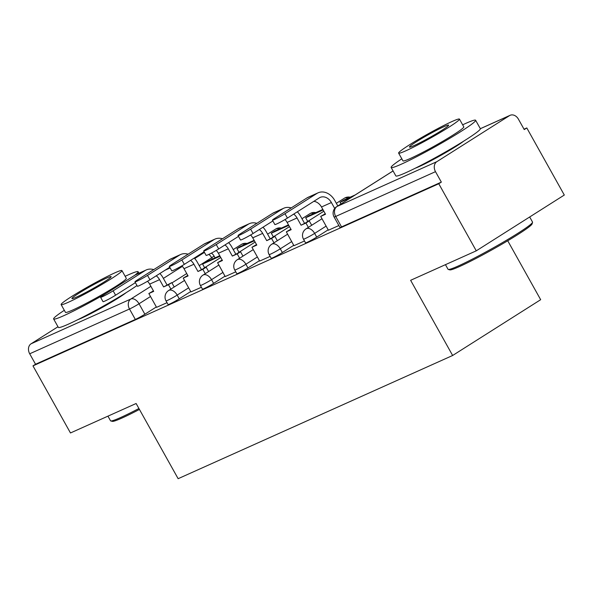 <?xml version="1.0" encoding="UTF-8"?>
<svg xmlns="http://www.w3.org/2000/svg" width="594" height="594" viewBox="0 0 594 594"><rect width="100%" height="100%" fill="white"/><g stroke="black" fill="none" stroke-linecap="round" stroke-linejoin="round"><path stroke-width="0.89" d="M305.554 242.857A7.744 0.542 -29.2 0 0 307.18 242.33A7.744 0.542 -29.2 0 0 316.713 237.103L314.642 233.39A7.744 0.542 150.8 0 1 305.101 238.625A7.744 0.542 150.8 0 1 303.475 239.144L305.554 242.857M271.183 258.279A7.744 0.542 -29.2 0 0 272.809 257.759A7.744 0.542 -29.2 0 0 282.35 252.524L280.279 248.819A7.744 0.542 150.8 0 1 270.738 254.046A7.744 0.542 150.8 0 1 269.112 254.574L271.183 258.279M236.813 273.708A7.744 0.542 -29.2 0 0 238.439 273.181A7.744 0.542 -29.2 0 0 247.98 267.953L245.909 264.241A7.744 0.542 150.8 0 1 236.367 269.476A7.744 0.542 150.8 0 1 234.741 269.995L236.813 273.708M202.45 289.13A7.744 0.542 -29.2 0 0 204.076 288.61A7.744 0.542 -29.2 0 0 213.61 283.375L211.538 279.67A7.744 0.542 150.8 0 1 202.005 284.897A7.744 0.542 150.8 0 1 200.378 285.424L202.45 289.13M168.08 304.559A7.744 0.542 -29.2 0 0 169.706 304.031A7.744 0.542 -29.2 0 0 179.247 298.804L177.175 295.092A7.744 0.542 150.8 0 1 167.634 300.326A7.744 0.542 150.8 0 1 166.008 300.846L168.08 304.559M77.74 319.713A30.197 2.109 -29.2 0 0 81.512 318.146A30.197 2.109 -29.2 0 0 126.128 292.671M415.243 168.228A30.197 2.109 -29.2 0 0 419.015 166.662A30.197 2.109 -29.2 0 0 463.632 141.186M476.269 250.831L410.625 280.301L452.643 355.487L178.141 478.69L136.123 403.504L70.471 432.967L32.974 365.874L438.773 183.739L476.269 250.831L564.3 195.04L526.804 127.948L524.027 129.195M507.729 240.763L540.666 299.695L452.643 355.487M526.804 127.948L524.235 129.574L518.399 119.127A7.744 6.051 65.8 0 0 510.09 115.31A7.744 6.051 65.8 0 0 509.496 115.637L436.865 161.665A7.744 6.051 65.8 0 0 435.499 171.666L335.707 216.454A7.744 0.542 150.8 0 1 334.073 216.981L339.917 227.428A7.744 0.542 150.8 0 0 341.543 226.908L335.707 216.454A7.744 6.051 65.8 0 1 337.065 206.46L436.865 161.665M438.773 183.739L441.342 182.113L435.499 171.666M156.348 306.957L144.877 314.226L139.033 303.772A7.744 0.542 150.8 0 1 129.499 309.006L29.7 353.794A7.744 6.051 -114.2 0 1 31.066 343.8L57.982 326.745M29.7 353.794L35.543 364.248L32.974 365.874M190.934 291.921L201.396 287.244M216.231 250.423A10.454 8.175 65.8 0 1 218.384 253.267L222.431 260.514L217.59 262.689L225.2 276.559L235.759 271.822M259.675 261.07L270.129 256.393M284.972 219.572A10.454 8.175 65.8 0 1 287.117 222.416L291.171 229.663L286.323 231.838L293.941 245.708L304.499 240.971M328.408 230.22L338.862 225.549M328.185 229.826L316.713 237.103M293.822 245.255L282.35 252.524M259.452 260.677L247.98 267.953M225.089 276.106L213.61 283.375M190.719 291.528L179.247 298.804M156.571 307.343L167.025 302.673M441.342 182.113L341.543 226.908M35.543 364.248L135.335 319.453A7.744 0.542 -29.2 0 0 144.877 314.226M135.387 282.655L115.592 295.203A8.71 0.609 150.8 0 1 107.596 299.755A8.71 0.609 150.8 0 1 103.029 301.678L100.579 297.297A8.71 0.609 -29.2 0 0 105.145 295.374A8.71 0.609 -29.2 0 0 113.142 290.822L145.092 270.567A15.489 12.103 -114.2 0 1 146.287 269.928A15.489 12.103 -114.2 0 1 153.727 269.624M146.287 269.928L136.375 274.376A15.489 12.103 -114.2 0 0 135.18 275.022L103.23 295.27A8.71 0.609 -29.2 0 0 100.579 297.297M170.894 289.092L168.458 284.741L171.792 282.625L163.61 286.909L159.563 279.663A10.454 8.175 65.8 0 0 156.229 275.802M168.458 284.741L163.61 286.909M156.578 307.358L148.849 293.54L153.698 291.364L149.651 284.118A10.454 8.175 65.8 0 0 147.498 281.274M219.758 255.724L205.918 261.939L202.576 264.055L220.032 256.222M204.626 267.716L202.576 264.055M153.423 290.867L148.849 293.54M159.868 273.5A15.489 12.103 -114.2 0 1 162.897 277.547L166.951 284.801M171.792 282.625L174.228 286.976M169.758 267.233L149.963 279.781A8.71 0.609 150.8 0 1 141.959 284.333A8.71 0.609 150.8 0 1 137.4 286.256L134.949 281.868A8.71 0.609 -29.2 0 0 139.516 279.945A8.71 0.609 -29.2 0 0 147.512 275.393L179.462 255.145A15.489 12.103 -114.2 0 1 180.658 254.499A15.489 12.103 -114.2 0 1 188.09 254.202M180.658 254.499L170.745 258.954A15.489 12.103 -114.2 0 0 169.55 259.593L137.6 279.848A8.71 0.609 -29.2 0 0 134.949 281.868M205.257 273.663L202.829 269.312L206.163 267.196L197.98 271.488L193.926 264.241A10.454 8.175 65.8 0 0 190.6 260.38M202.829 269.312L197.98 271.488M190.949 291.936L183.219 278.111L188.068 275.935L184.014 268.688A10.454 8.175 65.8 0 0 181.868 265.852M254.128 240.303L240.28 246.51L236.947 248.626L254.403 240.793M238.988 252.287L236.947 248.626M187.793 275.445L183.219 278.111M194.238 258.071A15.489 12.103 -114.2 0 1 197.267 262.125L201.314 269.372M206.163 267.196L208.598 271.555M204.128 251.804L184.326 264.352A8.71 0.609 150.8 0 1 176.329 268.904A8.71 0.609 150.8 0 1 171.77 270.827L169.32 266.446A8.71 0.609 -29.2 0 0 173.879 264.523A8.71 0.609 -29.2 0 0 181.875 259.972L213.833 239.724A15.489 12.103 -114.2 0 1 215.028 239.078A15.489 12.103 -114.2 0 1 222.46 238.773M215.028 239.078L205.116 243.525A15.489 12.103 -114.2 0 0 203.92 244.171L171.963 264.419A8.71 0.609 -29.2 0 0 169.32 266.446M239.627 258.242L237.192 253.89L240.533 251.774L232.351 256.066L228.296 248.812A10.454 8.175 65.8 0 0 224.963 244.958M237.192 253.89L232.351 256.066M288.491 224.874L274.651 231.088L271.31 233.204L288.766 225.371M273.359 236.865L271.31 233.204M222.156 260.016L217.59 262.689M228.608 242.649A15.489 12.103 -114.2 0 1 231.63 246.703L235.684 253.95M240.533 251.774L242.961 256.125M238.491 236.382L218.696 248.931A8.71 0.609 150.8 0 1 210.699 253.482A8.71 0.609 150.8 0 1 206.133 255.405L203.683 251.017A8.71 0.609 -29.2 0 0 208.249 249.094A8.71 0.609 -29.2 0 0 216.246 244.542L248.195 224.294A15.489 12.103 -114.2 0 1 249.391 223.648A15.489 12.103 -114.2 0 1 256.831 223.351M249.391 223.648L239.479 228.103A15.489 12.103 -114.2 0 0 238.283 228.742L206.333 248.997A8.71 0.609 -29.2 0 0 203.683 251.017M273.997 242.812L271.562 238.461L274.896 236.345L266.713 240.637L262.667 233.39A10.454 8.175 65.8 0 0 259.333 229.529M271.562 238.461L266.713 240.637M259.682 261.085L251.953 247.26L256.801 245.084L252.747 237.838A10.454 8.175 65.8 0 0 250.601 235.001M322.861 209.452L309.014 215.667L305.68 217.775L323.136 209.942M307.729 221.436L305.68 217.775M256.526 244.594L251.953 247.26M262.971 227.22A15.489 12.103 -114.2 0 1 266.001 231.274L270.055 238.521M274.896 236.345L277.331 240.704M272.861 220.961L253.066 233.501A8.71 0.609 150.8 0 1 245.062 238.053A8.71 0.609 150.8 0 1 240.503 239.976L238.053 235.595A8.71 0.609 -29.2 0 0 242.612 233.672A8.71 0.609 -29.2 0 0 250.616 229.121L282.566 208.873A15.489 12.103 -114.2 0 1 283.761 208.227A15.489 12.103 -114.2 0 1 291.194 207.922M283.761 208.227L273.849 212.674A15.489 12.103 -114.2 0 0 272.653 213.32L240.704 233.568A8.71 0.609 -29.2 0 0 238.053 235.595M308.36 227.391L305.932 223.04L309.266 220.923L301.084 225.215L297.03 217.961A10.454 8.175 65.8 0 0 293.703 214.107M305.932 223.04L301.084 225.215M355.175 194.943L343.384 200.237L340.05 202.354L351.841 197.059M340.949 203.965L340.05 202.354M290.897 229.173L286.323 231.838M297.342 211.798A15.489 12.103 -114.2 0 1 300.371 215.852L304.418 223.099M309.266 220.923L311.702 225.274M334.712 208.464L331.4 202.539A10.454 8.175 65.8 0 0 320.188 197.394A10.454 8.175 65.8 0 0 319.379 197.824L287.429 218.08A8.71 0.609 150.8 0 1 279.432 222.631A8.71 0.609 150.8 0 1 274.866 224.554L272.423 220.174A8.71 0.609 -29.2 0 0 276.982 218.25A8.71 0.609 -29.2 0 0 284.979 213.699L316.936 193.444A15.489 12.103 -114.2 0 1 318.132 192.805A15.489 12.103 -114.2 0 1 334.734 200.423L337.823 205.947M318.132 192.805L308.212 197.253A15.489 12.103 -114.2 0 0 307.016 197.891L275.067 218.147A8.71 0.609 -29.2 0 0 272.423 220.174M328.415 230.234L320.693 216.409L325.534 214.241L321.488 206.987A10.454 8.175 65.8 0 0 313.862 201.329M325.26 213.743L320.693 216.409M139.442 409.444A47.238 3.297 150.8 0 1 122.03 418.02A47.238 3.297 150.8 0 1 112.325 421.361L110.751 420.923A48.396 3.378 -29.2 0 0 120.701 417.493A48.396 3.378 -29.2 0 0 138.922 408.509M64.315 310.298A48.396 3.378 -29.2 0 0 53.623 318.956A48.396 3.378 -29.2 0 0 63.796 315.674A48.396 3.378 -29.2 0 0 106.749 293.042M134.608 275.378A48.396 3.378 -29.2 0 0 138.12 271.733A48.396 3.378 -29.2 0 0 127.955 275.015A48.396 3.378 -29.2 0 0 125.148 276.299M53.623 318.956L58.338 327.383A48.396 3.378 -29.2 0 0 68.503 324.109A48.396 3.378 -29.2 0 0 136.991 285.521M121.956 270.589L126.292 278.348A34.846 2.428 150.8 0 1 107.002 291.758A34.846 2.428 150.8 0 1 72.772 309.986A34.846 2.428 150.8 0 1 65.459 312.347L61.123 304.588A34.846 2.428 -29.2 0 0 68.444 302.227A34.846 2.428 -29.2 0 0 102.665 283.999A34.846 2.428 -29.2 0 0 121.956 270.589A34.846 2.428 -29.2 0 0 114.635 272.95A34.846 2.428 -29.2 0 0 80.413 291.179A34.846 2.428 -29.2 0 0 61.123 304.588M106.423 278.155A22.453 1.567 -29.2 0 0 84.37 289.902A22.453 1.567 -29.2 0 0 71.941 298.544A22.453 1.567 -29.2 0 0 76.656 297.022A22.453 1.567 -29.2 0 0 98.708 285.276A22.453 1.567 -29.2 0 0 111.145 276.633A22.453 1.567 -29.2 0 0 106.423 278.155M107.945 416.149L110.529 420.775A48.396 3.378 -29.2 0 0 110.751 420.923M532.543 222.334L532.09 223.908A47.238 3.297 150.8 0 1 504.581 242.627A47.238 3.297 150.8 0 1 459.541 266.535A47.238 3.297 150.8 0 1 449.829 269.884L448.255 269.438A48.396 3.378 -29.2 0 0 458.204 266.015A48.396 3.378 -29.2 0 0 504.351 241.513A48.396 3.378 -29.2 0 0 532.543 222.334A48.396 3.378 -29.2 0 0 532.528 222.074L529.685 216.981M401.819 158.821A48.396 3.378 -29.2 0 0 391.134 167.471A48.396 3.378 -29.2 0 0 401.299 164.196A48.396 3.378 -29.2 0 0 448.834 138.877A48.396 3.378 -29.2 0 0 475.623 120.255A48.396 3.378 -29.2 0 0 465.458 123.53A48.396 3.378 -29.2 0 0 462.652 124.814M391.134 167.471L395.842 175.906A48.396 3.378 -29.2 0 0 406.014 172.624A48.396 3.378 -29.2 0 0 453.541 147.305A48.396 3.378 -29.2 0 0 480.338 128.683L510.09 115.31M459.466 119.112L463.795 126.864A34.846 2.428 150.8 0 1 444.505 140.273A34.846 2.428 150.8 0 1 410.283 158.501A34.846 2.428 150.8 0 1 402.962 160.863L398.626 153.111A34.846 2.428 -29.2 0 0 405.947 150.75A34.846 2.428 -29.2 0 0 440.169 132.521A34.846 2.428 -29.2 0 0 459.466 119.112A34.846 2.428 -29.2 0 0 452.145 121.473A34.846 2.428 -29.2 0 0 417.924 139.694A34.846 2.428 -29.2 0 0 398.626 153.111M443.933 126.678A22.453 1.567 -29.2 0 0 421.874 138.424A22.453 1.567 -29.2 0 0 409.444 147.067A22.453 1.567 -29.2 0 0 414.159 145.545A22.453 1.567 -29.2 0 0 436.219 133.798A22.453 1.567 -29.2 0 0 448.648 125.156A22.453 1.567 -29.2 0 0 443.933 126.678M445.455 264.664L448.039 269.29A48.396 3.378 -29.2 0 0 448.255 269.438M393.079 170.961L337.065 206.46A7.744 4.797 -122.4 0 0 336.694 206.66A7.744 7.744 0 0 0 334.073 216.981M509.496 115.637L480.353 128.712M212.385 259.036L211.664 257.744L199.22 265.629M186.731 273.544L171.956 282.907M150.512 296.503L139.033 303.772A7.744 4.797 57.6 0 0 130.866 299.012L150.883 286.323M163.372 278.4L182.365 266.372M194.691 258.553L203.49 252.977L199.332 254.848M170.151 267.939L164.961 270.27M31.066 343.8L130.866 299.012A7.744 6.051 65.8 0 0 129.499 309.006L135.335 319.453M326.113 226.121L314.642 233.39A7.744 4.797 -122.4 0 0 306.467 228.631A7.744 4.797 57.6 0 0 306.088 228.831A7.744 7.744 0 0 0 303.475 239.144M291.751 241.543L280.279 248.819A7.744 4.797 -122.4 0 0 272.104 244.052A7.744 4.797 57.6 0 0 271.725 244.253A7.744 7.744 0 0 0 269.112 254.574M257.38 256.972L245.909 264.241A7.744 4.797 -122.4 0 0 237.734 259.474A7.744 4.797 57.6 0 0 237.355 259.682A7.744 7.744 0 0 0 234.741 269.995M223.01 272.394L211.538 279.67A7.744 4.797 -122.4 0 0 203.363 274.903A7.744 4.797 57.6 0 0 202.992 275.104A7.744 7.744 0 0 0 200.378 285.424M188.647 287.823L177.175 295.092A7.744 4.797 -122.4 0 0 169 290.325A7.744 4.797 57.6 0 0 168.622 290.533A7.744 7.744 0 0 0 166.008 300.846M244.943 244.424A7.744 4.797 -122.4 0 0 241.624 244.297A7.744 4.797 -122.4 0 0 241.253 244.498A7.744 7.744 0 0 1 247.052 243.473M279.306 228.994A7.744 4.797 -122.4 0 0 275.995 228.868A7.744 4.797 -122.4 0 0 275.616 229.076A7.744 7.744 0 0 1 281.422 228.051M313.677 213.573A7.744 4.797 -122.4 0 0 310.365 213.446A7.744 4.797 -122.4 0 0 309.986 213.647A7.744 7.744 0 0 1 315.785 212.622M348.039 198.151A7.744 4.797 -122.4 0 0 344.728 198.017A7.744 4.797 -122.4 0 0 344.357 198.225A7.744 7.744 0 0 1 350.156 197.201M215.073 257.826L214.018 255.94A7.744 0.542 150.8 0 1 211.664 257.744A7.744 4.797 57.6 0 0 208.895 254.381M204.507 252.487A7.744 7.744 0 0 0 204.091 252.658A7.744 6.051 -114.2 0 0 203.49 252.977A7.744 4.797 57.6 0 1 204.626 252.702M113.142 290.822L115.592 295.203M149.651 284.118L159.563 279.663M135.18 275.022L145.092 270.567M147.512 275.393L149.963 279.781M184.014 268.688L193.926 264.241M169.55 259.593L179.462 255.145M181.875 259.972L184.326 264.352M218.384 253.267L228.296 248.812M203.92 244.171L213.833 239.724M216.246 244.542L218.696 248.931M252.747 237.838L262.667 233.39M238.283 228.742L248.195 224.294M250.616 229.121L253.066 233.501M287.117 222.416L297.03 217.961M272.653 213.32L282.566 208.873M284.979 213.699L287.429 218.08M321.488 206.987L331.4 202.539M307.016 197.891L316.936 193.444M168.622 290.533L184.526 280.45M203.668 268.317L220.745 257.492M233.242 249.577L241.253 244.498M202.992 275.104L218.896 265.028M238.031 252.896L255.116 242.07M267.604 234.147L275.616 229.076M237.355 259.682L253.259 249.599M272.401 237.466L289.478 226.641M301.975 218.726L309.986 213.647M271.725 244.253L287.63 234.177M306.764 222.045L323.849 211.219M336.345 203.297L344.357 198.225M306.088 228.831L321.993 218.748M393.065 170.931L336.694 206.66M214.018 255.94A7.744 7.744 0 0 0 211.345 253.141M204.091 252.658L199.621 254.663M170.129 267.901L165.251 270.084M138.12 271.733L138.951 273.225M475.623 120.255L480.338 128.683"/></g></svg>
